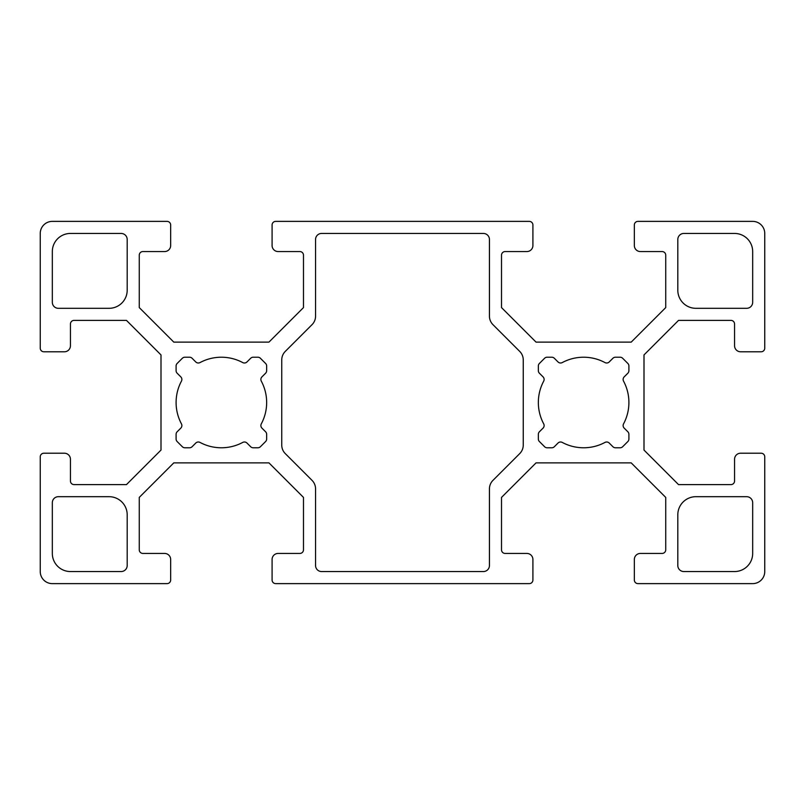 <?xml version="1.0" encoding="UTF-8"?>
<svg xmlns="http://www.w3.org/2000/svg" width="805" height="805" viewBox="0 0 805 805"><rect width="100%" height="100%" fill="white"/><g stroke="black" fill="none" stroke-linecap="round" stroke-linejoin="round"><path stroke-width="1.21" d="M492.972 480.354A12.075 12.075 0 0 0 489.44 488.887L489.44 565.513A6.038 6.038 0 0 1 483.403 571.55L321.598 571.55A6.038 6.038 0 0 1 315.56 565.513L315.56 488.887A12.075 12.075 0 0 0 312.028 480.354L285.282 453.607A12.075 12.075 0 0 1 281.75 445.074L281.75 359.946A12.075 12.075 0 0 1 285.282 351.403L312.028 324.667A12.075 12.075 0 0 0 315.56 316.134L315.56 239.488A6.038 6.038 0 0 1 321.598 233.45L483.403 233.45A6.038 6.038 0 0 1 489.44 239.488L489.44 316.134A12.075 12.075 0 0 0 492.972 324.667L519.718 351.403A12.075 12.075 0 0 1 523.25 359.946L523.25 445.074A12.075 12.075 0 0 1 519.718 453.607L492.972 480.354M695.923 308.315A18.113 18.113 0 0 1 677.81 290.202L677.81 239.488A6.038 6.038 0 0 1 683.848 233.45L734.563 233.45A18.113 18.113 0 0 1 752.675 251.563L752.675 302.278A6.038 6.038 0 0 1 746.638 308.315L695.923 308.315M683.848 571.55A6.038 6.038 0 0 1 677.81 565.513L677.81 514.798A18.113 18.113 0 0 1 695.923 496.685L746.638 496.685A6.038 6.038 0 0 1 752.675 502.723L752.675 553.438A18.113 18.113 0 0 1 734.563 571.55L683.848 571.55M109.078 496.685A18.113 18.113 0 0 1 127.19 514.798L127.19 565.513A6.038 6.038 0 0 1 121.153 571.55L70.438 571.55A18.113 18.113 0 0 1 52.325 553.438L52.325 502.723A6.038 6.038 0 0 1 58.363 496.685L109.078 496.685M539.4 431.782L543.063 428.119A3.623 3.623 0 0 0 543.697 423.853A45.281 45.281 0 0 1 543.697 381.147A3.623 3.623 0 0 0 543.063 376.881L539.4 373.218A3.623 3.623 0 0 1 538.344 370.662L538.344 366.023A3.623 3.623 0 0 1 539.4 363.458L544.583 358.275A3.623 3.623 0 0 1 547.148 357.219L551.787 357.219A3.623 3.623 0 0 1 554.343 358.275L558.006 361.938A3.623 3.623 0 0 0 562.272 362.572A45.281 45.281 0 0 1 604.978 362.572A3.623 3.623 0 0 0 609.244 361.938L612.907 358.275A3.623 3.623 0 0 1 615.463 357.219L620.102 357.219A3.623 3.623 0 0 1 622.668 358.275L627.85 363.458A3.623 3.623 0 0 1 628.906 366.023L628.906 370.662A3.623 3.623 0 0 1 627.85 373.218L624.187 376.881A3.623 3.623 0 0 0 623.553 381.147A45.281 45.281 0 0 1 623.553 423.853A3.623 3.623 0 0 0 624.187 428.119L627.85 431.782A3.623 3.623 0 0 1 628.906 434.338L628.906 438.977A3.623 3.623 0 0 1 627.85 441.543L622.668 446.725A3.623 3.623 0 0 1 620.102 447.781L615.463 447.781A3.623 3.623 0 0 1 612.907 446.725L609.244 443.062A3.623 3.623 0 0 0 604.978 442.428A45.281 45.281 0 0 1 562.272 442.428A3.623 3.623 0 0 0 558.006 443.062L554.343 446.725A3.623 3.623 0 0 1 551.787 447.781L547.148 447.781A3.623 3.623 0 0 1 544.583 446.725L539.4 441.543A3.623 3.623 0 0 1 538.344 438.977L538.344 434.338A3.623 3.623 0 0 1 539.4 431.782M127.19 290.202A18.113 18.113 0 0 1 109.078 308.315L58.363 308.315A6.038 6.038 0 0 1 52.325 302.278L52.325 251.563A18.113 18.113 0 0 1 70.438 233.45L121.153 233.45A6.038 6.038 0 0 1 127.19 239.488L127.19 290.202M177.15 373.218A3.623 3.623 0 0 1 176.094 370.662L176.094 366.023A3.623 3.623 0 0 1 177.15 363.458L182.333 358.275A3.623 3.623 0 0 1 184.898 357.219L189.537 357.219A3.623 3.623 0 0 1 192.093 358.275L195.756 361.938A3.623 3.623 0 0 0 200.022 362.572A45.281 45.281 0 0 1 242.728 362.572A3.623 3.623 0 0 0 246.994 361.938L250.657 358.275A3.623 3.623 0 0 1 253.213 357.219L257.852 357.219A3.623 3.623 0 0 1 260.418 358.275L265.6 363.458A3.623 3.623 0 0 1 266.656 366.023L266.656 370.662A3.623 3.623 0 0 1 265.6 373.218L261.937 376.881A3.623 3.623 0 0 0 261.303 381.147A45.281 45.281 0 0 1 261.303 423.853A3.623 3.623 0 0 0 261.937 428.119L265.6 431.782A3.623 3.623 0 0 1 266.656 434.338L266.656 438.977A3.623 3.623 0 0 1 265.6 441.543L260.418 446.725A3.623 3.623 0 0 1 257.852 447.781L253.213 447.781A3.623 3.623 0 0 1 250.657 446.725L246.994 443.062A3.623 3.623 0 0 0 242.728 442.428A45.281 45.281 0 0 1 200.022 442.428A3.623 3.623 0 0 0 195.756 443.062L192.093 446.725A3.623 3.623 0 0 1 189.537 447.781L184.898 447.781A3.623 3.623 0 0 1 182.333 446.725L177.15 441.543A3.623 3.623 0 0 1 176.094 438.977L176.094 434.338A3.623 3.623 0 0 1 177.15 431.782L180.813 428.119A3.623 3.623 0 0 0 181.447 423.853A45.281 45.281 0 0 1 181.447 381.147A3.623 3.623 0 0 0 180.813 376.881L177.15 373.218M139.265 549.815L139.265 497.41L173.8 462.875L268.95 462.875L303.485 497.41L303.485 549.815A3.623 3.623 0 0 1 299.863 553.438L278.127 553.438A6.038 6.038 0 0 0 272.09 559.475L272.09 580.003A3.623 3.623 0 0 0 275.713 583.625L529.288 583.625A3.623 3.623 0 0 0 532.91 580.003L532.91 559.475A6.038 6.038 0 0 0 526.873 553.438L505.138 553.438A3.623 3.623 0 0 1 501.515 549.815L501.515 497.41L536.05 462.875L631.201 462.875L665.735 497.41L665.735 549.815A3.623 3.623 0 0 1 662.113 553.438L640.378 553.438A6.038 6.038 0 0 0 634.34 559.475L634.34 580.003A3.623 3.623 0 0 0 637.963 583.625L752.675 583.625A12.075 12.075 0 0 0 764.75 571.55L764.75 456.838A3.623 3.623 0 0 0 761.128 453.215L740.6 453.215A6.038 6.038 0 0 0 734.563 459.252L734.563 480.988A3.623 3.623 0 0 1 730.94 484.61L678.535 484.61L644 450.076L644 354.925L678.535 320.39L730.94 320.39A3.623 3.623 0 0 1 734.563 324.013L734.563 345.748A6.038 6.038 0 0 0 740.6 351.785L761.128 351.785A3.623 3.623 0 0 0 764.75 348.163L764.75 233.45A12.075 12.075 0 0 0 752.675 221.375L637.963 221.375A3.623 3.623 0 0 0 634.34 224.998L634.34 245.525A6.038 6.038 0 0 0 640.378 251.563L662.113 251.563A3.623 3.623 0 0 1 665.735 255.185L665.735 307.591L631.201 342.125L536.05 342.125L501.515 307.591L501.515 255.185A3.623 3.623 0 0 1 505.138 251.563L526.873 251.563A6.038 6.038 0 0 0 532.91 245.525L532.91 224.998A3.623 3.623 0 0 0 529.288 221.375L275.713 221.375A3.623 3.623 0 0 0 272.09 224.998L272.09 245.525A6.038 6.038 0 0 0 278.127 251.563L299.863 251.563A3.623 3.623 0 0 1 303.485 255.185L303.485 307.591L268.95 342.125L173.8 342.125L139.265 307.591L139.265 255.185A3.623 3.623 0 0 1 142.888 251.563L164.623 251.563A6.038 6.038 0 0 0 170.66 245.525L170.66 224.998A3.623 3.623 0 0 0 167.038 221.375L52.325 221.375A12.075 12.075 0 0 0 40.25 233.45L40.25 348.163A3.623 3.623 0 0 0 43.873 351.785L64.4 351.785A6.038 6.038 0 0 0 70.438 345.748L70.438 324.013A3.623 3.623 0 0 1 74.06 320.39L126.466 320.39L161 354.925L161 450.076L126.466 484.61L74.06 484.61A3.623 3.623 0 0 1 70.438 480.988L70.438 459.252A6.038 6.038 0 0 0 64.4 453.215L43.873 453.215A3.623 3.623 0 0 0 40.25 456.838L40.25 571.55A12.075 12.075 0 0 0 52.325 583.625L167.038 583.625A3.623 3.623 0 0 0 170.66 580.003L170.66 559.475A6.038 6.038 0 0 0 164.623 553.438L142.888 553.438A3.623 3.623 0 0 1 139.265 549.815"/></g></svg>
